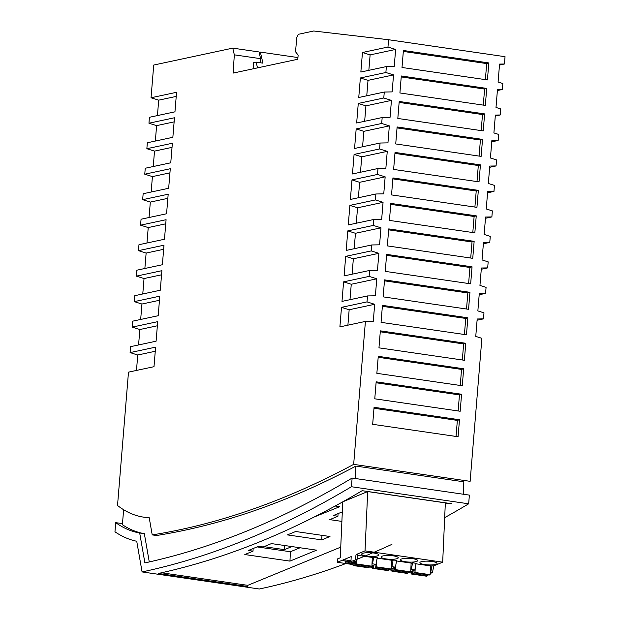 <?xml version="1.0" encoding="UTF-8"?>
<svg xmlns="http://www.w3.org/2000/svg" width="620" height="620" viewBox="0 0 620 620"><rect width="100%" height="100%" fill="white"/><g stroke="black" fill="none" stroke-linecap="round" stroke-linejoin="round"><path stroke-width="0.93" d="M386.369 66.573L394.235 66.433L395.63 49.437L370.117 54.901L362.46 52.498L360.848 72.036L386.369 66.573L385.88 72.501L360.36 77.965L358.755 97.503L384.276 92.039L383.78 97.991L358.267 103.447L356.663 122.992L382.176 117.529L381.688 123.473L356.175 128.937L354.562 148.475L380.083 143.018L379.595 148.963L354.074 154.427L352.47 173.964L377.983 168.5L377.495 174.453L351.982 179.909L350.378 199.454L375.89 193.99L375.402 199.935L349.889 205.398L348.277 224.936L373.798 219.48L373.31 225.424L347.789 230.888L346.185 250.426L371.698 244.962L371.21 250.914L345.697 256.37L344.092 275.916L369.605 270.452L369.117 276.396L343.596 281.86L341.992 301.397L367.513 295.934L367.017 301.886L341.504 307.349L339.899 326.887L365.413 321.423L353.663 464.372A2818.474 1157.71 98.3 0 1 152.218 534.897L149.203 517.669A297.337 122.132 98.3 0 1 144.003 517.204A297.337 122.132 98.3 0 1 117.521 505.494L128.487 372.147L154 366.683L155.605 347.146L130.092 352.602L130.58 346.658L156.093 341.194L157.705 321.656L132.184 327.12L132.672 321.168L158.193 315.712L159.797 296.166L134.284 301.63L134.773 295.686L160.286 290.222L161.89 270.684L136.377 276.14L136.865 270.196L162.378 264.732L163.99 245.195L138.469 250.658L138.965 244.706L164.478 239.25L166.083 219.705L140.57 225.169L141.058 219.224L166.571 213.761L168.183 194.223L142.662 199.679L143.15 193.734L168.671 188.271L170.275 168.733L144.762 174.197L145.25 168.245L170.763 162.789L172.368 143.243L146.855 148.707L147.343 142.763L172.856 137.299L174.468 117.761L148.947 123.217L149.435 117.288L174.956 111.825L176.56 92.295L151.04 97.758L153.729 65.046L232.763 48.128L259.028 51.956L260.594 58.668L260.322 62.76M362.46 52.498L387.973 47.043L388.57 39.734L505.044 56.691L504.44 63.999L499.48 65.061M232.763 48.128L234.329 54.847L233.104 73.098L297.801 59.249L298.142 55.102L295.554 51.809L296.709 37.743L298.313 34.317L313.689 31L388.57 39.734M477.09 320.238L483.484 318.866L477.191 318.982L475.757 336.404L481.887 338.319L470.131 481.329L353.663 464.372M495.295 116.033L500.247 114.971L495.372 115.057L493.9 132.936L498.65 134.424L498.154 140.461L491.861 140.57L490.428 157.992L496.558 159.913L496.062 165.943L489.761 166.059L488.335 183.481L494.458 185.403L493.962 191.433L487.568 192.805M479.183 294.748L485.584 293.384L479.291 293.493L477.857 310.915L483.98 312.837L483.484 318.866M504.44 63.999L499.565 64.085L498.085 82.041L502.836 83.529L502.347 89.489L497.465 89.575L496 107.454L500.743 108.942L500.247 114.971M481.283 269.266L487.677 267.894L481.384 268.003L479.95 285.425L486.08 287.347L485.584 293.384M497.387 90.543L502.347 89.489M483.375 243.776L489.777 242.404L483.476 242.521L482.042 259.943L488.173 261.865L487.677 267.894M485.468 218.294L491.869 216.922L485.576 217.031L484.143 234.453L490.273 236.375L489.777 242.404M489.661 167.315L496.062 165.943M493.962 191.433L487.669 191.541L486.235 208.963L492.365 210.885L491.869 216.922M491.753 141.833L498.154 140.461M483.282 105.113L484.6 89.063L486.716 88.42L401.311 75.981L399.908 92.969L485.321 105.408L486.716 88.42M401.233 76.927L484.6 89.063M462.326 359.98L463.644 343.937L465.767 343.286L380.354 330.847L378.96 347.843L464.364 360.282L465.767 343.286M380.277 331.793L463.644 343.937M456.041 436.441L457.358 420.399L373.992 408.255M372.674 424.305L458.079 436.743L459.482 419.748L374.069 407.309L372.674 424.305M459.482 419.748L457.358 420.399M464.419 334.498L465.744 318.447L382.37 306.311M467.86 317.797L382.447 305.365L381.052 322.353L466.465 334.792L467.86 317.797L465.744 318.447M466.519 309.008L467.837 292.958L469.952 292.315L384.547 279.876L383.144 296.872L468.557 309.303L469.952 292.315M384.47 280.821L467.837 292.958M470.712 258.036L472.029 241.986L474.145 241.343L388.732 228.904L387.337 245.892L472.75 258.331L474.145 241.343M388.655 229.85L472.029 241.986M472.804 232.547L474.122 216.496L390.755 204.36M476.245 215.853L390.833 203.414L389.438 220.41L474.843 232.841L476.245 215.853L474.122 216.496M403.325 51.437L486.692 63.581L485.375 79.623M488.816 62.93L487.421 79.918L402.008 67.487L403.403 50.491L488.816 62.93L486.692 63.581M476.997 181.575L478.314 165.525L394.94 153.388M480.43 164.881L395.025 152.442L393.623 169.43L479.035 181.869L480.43 164.881L478.314 165.525M474.897 207.057L476.222 191.014L478.338 190.363L476.943 207.359L391.53 194.92L392.925 177.932L478.338 190.363M392.847 178.87L476.222 191.014M481.182 130.595L482.507 114.553L399.133 102.416M397.815 118.459L483.228 130.898L484.623 113.902L399.21 101.471L397.815 118.459M484.623 113.902L482.507 114.553M386.562 255.332L469.929 267.476L468.611 283.518M472.053 266.825L470.657 283.821L385.245 271.382L386.64 254.394L472.053 266.825L469.929 267.476M460.234 385.469L461.551 369.419L378.177 357.283M376.859 373.333L462.272 385.764L463.667 368.776L378.262 356.337L376.859 373.333M463.667 368.776L461.551 369.419M458.134 410.959L459.459 394.909L461.575 394.258L376.162 381.827L374.767 398.815L460.18 411.254L461.575 394.258M376.084 382.772L459.459 394.909M479.089 156.085L480.407 140.035L482.531 139.392L397.118 126.953L395.723 143.949L481.128 156.38L482.531 139.392M397.04 127.898L480.407 140.035M370.117 54.901L368.846 70.323M395.63 49.437L387.973 47.043M385.88 72.501L393.537 74.904L392.142 91.9L384.276 92.039M393.537 74.904L368.024 80.368L366.753 95.79M360.36 77.965L368.024 80.368M383.78 97.991L391.445 100.394L390.05 117.382L382.176 117.529M391.445 100.394L365.924 105.857L364.661 121.28M358.267 103.447L365.924 105.857M381.688 123.473L389.344 125.883L387.95 142.871L380.083 143.018M389.344 125.883L363.832 131.339L362.568 146.762M356.175 128.937L363.832 131.339M379.595 148.963L387.252 151.365L385.857 168.361L377.983 168.5M387.252 151.365L361.739 156.829L360.468 172.251M354.074 154.427L361.739 156.829M377.495 174.453L385.16 176.855L383.757 193.843L375.89 193.99M385.16 176.855L359.639 182.319L358.376 197.741M351.982 179.909L359.639 182.319M375.402 199.935L383.059 202.345L381.664 219.333L373.798 219.48M383.059 202.345L357.546 207.801L356.275 223.223M349.889 205.398L357.546 207.801M373.31 225.424L380.967 227.827L379.572 244.822L371.698 244.962M380.967 227.827L355.454 233.29L354.183 248.713M347.789 230.888L355.454 233.29M371.21 250.914L378.874 253.317L377.471 270.304L369.605 270.452M378.874 253.317L353.353 258.78L352.09 274.203M345.697 256.37L353.353 258.78M369.117 276.396L376.774 278.798L375.379 295.794L367.513 295.934M376.774 278.798L351.261 284.262L349.99 299.685M343.596 281.86L351.261 284.262M367.017 301.886L374.681 304.288L373.287 321.284L365.413 321.423M374.681 304.288L349.161 309.752L347.897 325.175M341.504 307.349L349.161 309.752M152.218 534.897L156.488 535.517C222.239 525 288.703 501.851 355.896 466.085L463.822 481.802L463.311 494.233M155.271 351.261L137.749 355.012L136.485 370.435M137.749 355.012L130.092 352.602M157.364 325.771L139.849 329.522L138.578 344.945M139.849 329.522L132.184 327.12M159.456 300.281L141.941 304.033L140.67 319.455M141.941 304.033L134.284 301.63M161.556 274.8L144.034 278.55L142.77 293.973M144.034 278.55L136.377 276.14M163.649 249.31L146.134 253.061L144.863 268.483M146.134 253.061L138.469 250.658M165.742 223.82L148.226 227.571L146.963 242.994M148.226 227.571L140.57 225.169M167.842 198.338L150.327 202.089L149.056 217.512M150.327 202.089L142.662 199.679M169.934 172.848L152.419 176.599L151.148 192.022M152.419 176.599L144.762 174.197M172.035 147.366L154.512 151.109L153.249 166.532M154.512 151.109L146.855 148.707M174.127 121.876L156.612 125.627L155.341 141.05M156.612 125.627L148.947 123.217M151.04 97.758L158.704 100.161L157.433 115.576M355.896 466.085L355.415 477.718M139.686 532.999A314.123 129.03 98.3 0 1 115.715 522.652L114.956 531.789A322.726 132.564 -81.7 0 0 136.733 541.26L142.081 571.927A2839.988 1166.538 -81.7 0 0 351.416 486.731L352.137 478.043A2831.385 1163.004 98.3 0 1 144.902 562.906L139.686 532.999L144.344 533.673A314.123 129.03 98.3 0 1 122.396 524.721L123.628 509.725M144.344 533.673L149.219 561.658M142.081 571.927L259.331 589A2839.988 1166.538 98.3 0 0 391.933 544.352M115.715 522.652L122.489 523.636M340.744 547.127L247.791 585.334L161.518 572.771M445.284 504.145L447.718 503.146M329.979 536.509L321.757 539.888L287.447 534.897L295.67 531.511L329.979 536.509M289.959 561.115L244.799 554.543L253.014 551.164L248.356 550.49L258.571 546.29L263.229 546.964L271.444 543.593L316.595 550.165L289.959 561.115L290.385 551.746L300.08 547.762M335.156 506.021L339.737 506.687L314.294 516.964M342.852 501.789L367.691 491.575L445.338 502.882L442.68 562.177L365.033 550.87L356.097 554.559L357.841 554.815L356.57 561.519L352.656 563.13L350.904 562.875L354.818 561.263L356.097 554.559M342.317 511.857L333.273 515.577L337.931 516.259L329.724 519.638L341.891 521.404M352.137 478.043L469.379 495.117L468.666 503.804A2839.988 1166.538 98.3 0 1 444.68 517.63M468.666 503.804L351.416 486.731M247.791 585.334L247.69 586.466L158.394 573.461C225.726 558.822 293.647 531.224 362.165 490.691L451.461 503.688M337.931 516.259L338.055 513.616M297.941 57.559L260.353 52.088L259.121 52.351M259.92 67.355L257.339 66.983L256.076 62.108L262.942 63.163L260.353 52.088M234.329 54.847L260.594 58.668M257.339 66.983L257.393 67.898M253.146 68.805L253.41 62.682L256.076 62.108M158.704 100.161L176.22 96.41M321.958 535.339L321.757 539.888M253.138 548.522L253.014 551.164M257.083 546.902L290.385 551.746M263.988 546.654L284.464 549.638L291.919 546.569M284.65 545.515L284.464 549.638M350.904 562.875L351.191 556.582L343.62 559.705L343.124 560.705L342.883 560.007L337.342 562.293L337.497 558.93L340.264 557.791L342.767 501.836M367.691 491.575L365.033 550.87M442.68 562.177L433.736 565.866L432.466 572.57L430.195 573.508M337.342 562.293L353.113 564.587M369.226 566.936L372.527 567.416M388.632 569.757L391.941 570.237M408.045 572.586L411.354 573.066M411.401 571.888A5.053 1.093 2.6 0 1 410.486 571.958M372.581 566.231A5.053 1.093 2.6 0 1 371.659 566.308M346.836 561.247L345.673 561.728A5.053 1.093 -177.4 0 0 345.185 562.177A5.053 1.093 -177.4 0 0 347.928 563.262A5.053 1.093 -177.4 0 0 353.168 563.409M391.073 569.129A5.053 1.093 -177.4 0 0 391.995 569.059M351.005 560.775L343.62 559.705M433.736 565.866L431.055 565.998L415.981 563.797M357.748 555.318L372.822 557.512L373.759 557.132L377.255 557.636L375.976 564.347L371.923 565.936M377.154 558.147L392.235 560.341L393.173 559.953L396.661 560.464L395.389 567.168L391.329 568.765M396.567 560.976L411.649 563.169L412.579 562.782L416.074 563.293L414.803 569.997L410.742 571.586M373.945 553.04A8.602 1.86 -177.4 0 0 361.662 554.148A8.602 1.86 -177.4 0 0 366.567 556.086A8.602 1.86 -177.4 0 0 378.851 554.939A8.602 1.86 -177.4 0 0 373.945 553.04M385.973 558.914A8.602 1.86 -177.4 0 0 398.265 557.76A8.602 1.86 -177.4 0 0 393.359 555.869A8.602 1.86 -177.4 0 0 381.075 556.977A8.602 1.86 -177.4 0 0 385.973 558.914M432.186 561.526A8.602 1.86 -177.4 0 0 419.895 562.627A8.602 1.86 -177.4 0 0 424.801 564.572A8.602 1.86 -177.4 0 0 437.092 563.417A8.602 1.86 -177.4 0 0 432.186 561.526M405.387 561.743A8.602 1.86 -177.4 0 0 417.679 560.589A8.602 1.86 -177.4 0 0 412.773 558.697A8.602 1.86 -177.4 0 0 400.481 559.806A8.602 1.86 -177.4 0 0 405.387 561.743M372.008 564.029L372.488 563.836L373.759 557.132M369.303 566.355L369.163 567.339L368.218 567.726L353.075 565.525L354.028 565.13L354.4 562.41M369.163 567.339L354.028 565.13M356.973 559.38L356.763 563.999L355.818 564.394L355.678 561.883M353.191 562.906L353.075 565.525M372.302 557.442L371.907 566.207L370.954 566.595L355.818 564.394M356.763 563.999L371.907 566.207M393.173 559.953L391.894 566.664L391.414 566.858M412.579 562.782L411.308 569.486L410.828 569.687M427.536 574.833L427.405 575.817L426.452 576.205L411.308 574.004L411.424 571.392M430.536 565.921L430.14 574.686L429.195 575.073L414.052 572.872L413.912 570.361M415.206 567.858L415.005 572.477L414.052 572.872M427.405 575.817L412.261 573.609L411.308 574.004M412.261 573.609L412.633 570.888M415.005 572.477L430.14 574.686M411.308 569.486L414.803 569.997M411.122 563.092L410.735 571.857L409.781 572.252L394.638 570.043L394.498 567.54M395.8 565.029L395.591 569.656L410.735 571.857M408.123 572.012L407.991 572.989L407.038 573.384L391.894 571.175L392.018 568.563M407.991 572.989L392.847 570.78L391.894 571.175M392.847 570.78L393.219 568.067M395.591 569.656L394.638 570.043M391.894 566.664L395.389 567.168M388.709 569.183L388.577 570.16L387.624 570.555L372.488 568.346L372.604 565.735M391.708 560.263L391.321 569.028L390.368 569.423L375.224 567.222L375.092 564.712M376.387 562.201L376.177 566.827L375.224 567.222M388.577 570.16L373.442 567.959L372.488 568.346M373.442 567.959L373.806 565.239M376.177 566.827L391.321 569.028M372.488 563.836L375.976 564.347M431.993 565.611L430.722 572.314L430.241 572.508M354.818 561.263L356.57 561.519M430.722 572.314L432.466 572.57M148.118 517.801L143.848 517.181M343.131 560.705L350.951 561.844"/></g></svg>
